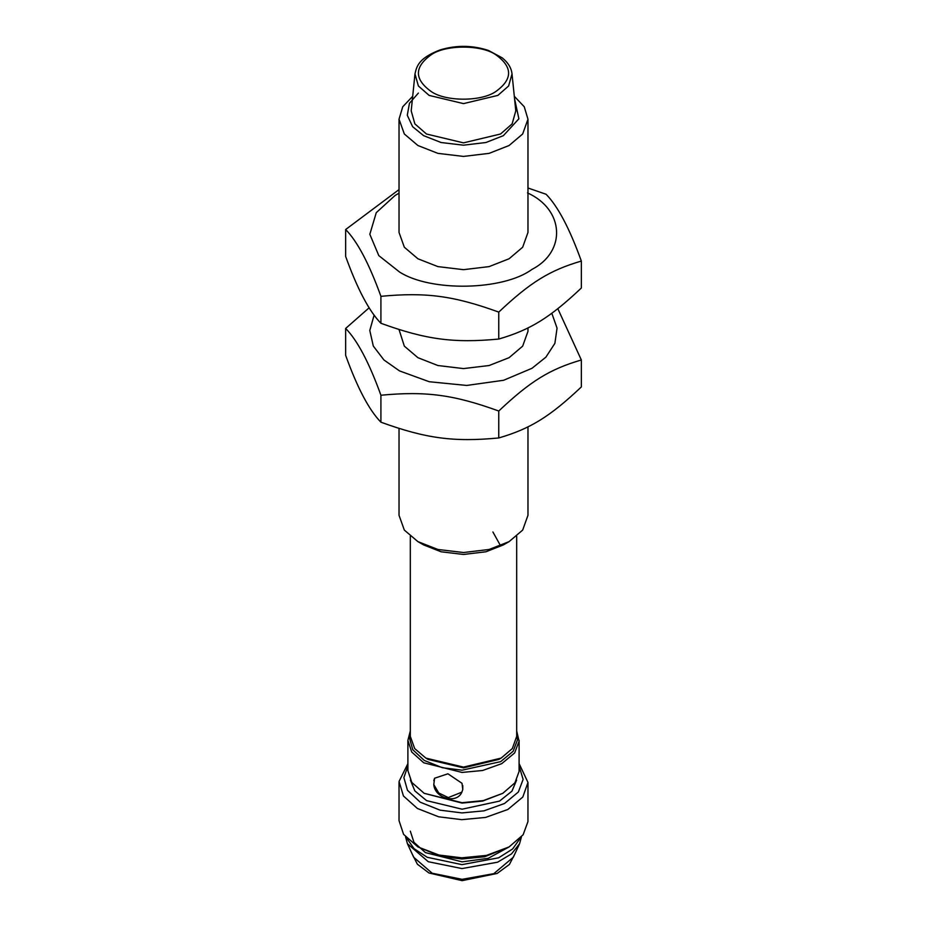 <?xml version="1.0" encoding="UTF-8"?>
<svg xmlns="http://www.w3.org/2000/svg" width="927" height="927" viewBox="0 0 927 927"><rect width="100%" height="100%" fill="white"/><g stroke="black" fill="none" stroke-linecap="round" stroke-linejoin="round"><path stroke-width="1.39" d="M499.769 544.358L492.897 531.971M516.687 536.351L516.687 736.397L512.307 748.587L501.113 758.112L463.5 767.104L425.887 758.112L414.693 748.587L410.313 736.397L410.313 536.351M425.887 758.112L428.17 759.422L463.5 767.869L498.83 759.422L501.113 758.112M417.915 541.635L423.616 544.914L441.09 551.785L463.5 554.462L485.91 551.785L503.384 544.914L509.085 541.635L489.108 549.468L463.5 552.527L437.892 549.468L417.915 541.635L404.334 530.093L399.027 515.308L399.027 428.459M527.973 426.86L527.973 515.308L522.666 530.093L509.085 541.635M516.687 733.663L517.475 739.862L513.152 751.264L500.65 761.646L462.063 770.186L442.295 767.695L424.323 760.476L412.782 749.723L409.525 738.193L410.313 733.663M410.313 730.974L407.892 740.337L411.715 752.029L423.743 762.794L462.017 772.434L482.585 770.499L501.762 763.639L514.636 752.956L519.085 741.194L516.687 730.974M462.017 791.832C457.057 804.543 434.74 798.344 433.778 784.578L434.589 778.228L447.915 773.79L462.017 783.303L462.77 789.549L461.82 792.226M519.108 740.337L519.085 771.461L514.914 782.84L502.816 793.315L483.245 800.615L462.017 802.701L424.184 793.315L411.82 782.458L407.892 770.615L407.892 740.337M424.184 793.315L462.063 803.083L482.677 801.067L502.816 793.315M410.383 780.105L414.856 790.916L426.605 800.627L462.086 809.201L499.514 801.102L511.947 791.171L516.617 780.105M519.108 766.061L523.118 779.422L518.344 792.029L504.531 803.489L483.964 810.847L461.913 812.921L440.082 810.163L420.221 802.191L407.486 790.325L403.882 777.591L407.892 766.061M407.892 763.616L399.05 781.461L403.454 796.003L417.405 808.483L438.622 816.791L461.785 819.665L485.621 817.417L507.857 809.468L522.793 797.069L527.973 782.458L519.108 763.616M527.973 782.458L527.95 821.612L523.106 834.798L509.085 846.93L486.397 855.412L461.785 857.823L438.935 855.03L417.915 846.93L403.581 834.358L399.027 820.615L399.027 782.458M417.915 846.93L440.777 856.397L461.913 858.981L484.682 856.745L509.085 846.93M410.313 831.148L413.963 842.33L425.47 852.62L462.086 861.843L488.239 858.321L509.155 846.896M406.849 838.379L414.056 848.668L427.231 857.29L461.959 864.636L498.656 857.799L512.619 848.97L520.151 838.379M405.562 836.942L407.428 843.709L428.251 861.704L461.959 868.576L497.59 862.203L511.542 853.871L519.572 843.709L521.438 836.942M407.428 843.709L413.662 857.22L432.167 873.222L462.121 879.329L493.801 873.663L513.338 857.22L519.572 843.709M412.237 854.126L417.359 864.184L428.934 872.979L462.121 880.65L497.162 873.443L509.421 864.439L514.763 854.126M433.778 780.638L434.624 778.17M461.866 792.156L448.274 797.591L438.749 792.967L433.778 784.578M462.77 785.609L462.77 789.549M498.761 437.961C530.337 428.749 549.769 416.744 581.345 386.93L581.345 359.977C549.769 369.201 530.337 381.206 498.761 411.02C453.697 394.693 425.98 390.985 380.916 395.238L380.916 422.191C425.98 438.517 453.697 442.225 498.761 437.961L498.761 411.02M380.916 395.238C369.166 362.677 357.405 340.406 345.655 328.436L345.655 355.389C357.405 387.95 369.166 410.221 380.916 422.191M557.822 308.691L581.345 359.977M345.655 328.436L369.178 307.764M374.137 315.053L369.792 330.464L373.303 346.072L383.952 359.977L399.514 370.904L429.224 381.727L466.687 385.447L503.628 380.267L531.982 368.297L545.887 357.162L554.879 343.372L557.057 328.158L551.808 313.245M399.027 329.537L404.334 346.142L417.915 357.683L437.892 365.528L463.5 368.587L489.108 365.528L509.085 357.683L522.666 346.142L527.973 331.368L527.973 327.938M498.761 339.05C530.337 329.827 549.769 317.822 581.345 288.019L581.345 261.066C549.769 270.29 530.337 282.295 498.761 312.098C453.697 295.771 425.98 292.063 380.916 296.327L380.916 323.28C425.98 339.606 453.697 343.314 498.761 339.05L498.761 312.098M380.916 296.327C369.166 263.766 357.405 241.495 345.655 229.525L345.655 256.466C357.405 289.039 369.166 311.298 380.916 323.28M527.973 187.996L546.084 194.264C557.834 206.234 569.595 228.505 581.345 261.066M345.655 229.525L399.027 189.595M399.027 193.175L395.018 195.516L376.269 212.654L369.827 234.288L378.807 255.62L399.514 271.993C430.545 292.028 503.396 290.603 531.982 269.386C566.698 251.472 564.23 209.421 527.486 192.909M412.7 96.292L402.747 106.756L399.027 119.201L399.027 232.445L404.334 247.231L417.915 258.772L437.892 266.605L463.5 269.676L489.108 266.605L509.085 258.772L522.666 247.231L527.973 232.445L527.973 119.201L524.253 106.756L514.3 96.292M399.027 119.201L404.334 133.986L417.915 145.516L437.892 153.361L463.5 156.42L489.108 153.361L509.085 145.516L522.666 133.986L527.973 119.201M514.555 98.772L518.888 118.783L503.384 135.655L485.91 142.515L463.5 145.191L441.09 142.515L423.616 135.655L412.631 126.698L407.277 115.249L409.456 103.279L418.367 93.082M512.017 73.905L515.794 110.846L512.144 123.847L500.534 134.009L463.5 142.862L426.466 134.009L414.856 123.847L411.206 110.846L414.983 73.905L418.367 85.968L429.131 95.4L463.5 103.615L497.869 95.4L508.633 85.968L512.017 73.905C511.38 67.995 508.135 62.654 502.26 57.88L488.471 50.452C472.422 45.156 456.223 45.006 439.885 49.988C419.352 58.007 416.768 65.527 414.983 73.905M431.403 91.669C414.091 79.316 414.091 66.964 431.403 54.612C445.852 44.612 481.148 44.612 495.597 54.612C512.909 66.964 512.909 79.316 495.597 91.669C481.148 101.669 445.852 101.669 431.403 91.669"/></g></svg>
